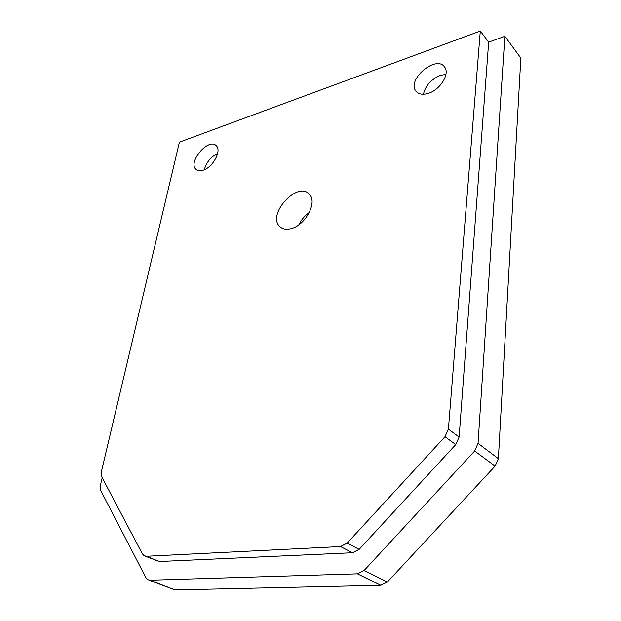 <?xml version="1.0" encoding="UTF-8"?>
<svg xmlns="http://www.w3.org/2000/svg" width="621" height="621" viewBox="0 0 621 621"><rect width="100%" height="100%" fill="white"/><g stroke="black" fill="none" stroke-linecap="round" stroke-linejoin="round"><path stroke-width="0.93" d="M309.398 212.359C304.802 215.627 301.27 219.787 298.794 224.849M291.133 228.629C286.32 229.879 282.539 229.188 279.784 226.564C266.525 214.68 297.521 180.509 309.281 194.21C317.812 201.934 305.579 225.307 291.133 228.629M148.838 580.107L175.037 589.95L380.743 585.277L387.372 582.032L495.108 466.099L498.376 458.64L520.84 58.071L504.865 36.305L478.046 443.347L474.654 451.001L364.17 570.451L357.424 573.82L150.01 580.224L147.814 579.703L145.896 577.654L100.804 490.629L100.462 485.102L102.209 477.696M480.297 31.05L448.409 429.119L444.978 436.734L347.155 543.119L340.455 546.565L146.471 556.269L144.126 555.725L142.333 553.8L101.813 476.951L101.456 471.378L179.407 142.178L480.297 31.05L488.673 42.135L459.113 437.06L455.752 444.582L359.148 549.375L352.511 552.752L159.286 561.524L145.128 556.137M488.673 42.135L504.865 36.305M203.199 170.201C200.086 171.21 197.68 170.922 195.964 169.339C187.488 162.058 208.796 137.272 216.287 145.78C221.907 150.546 212.949 167.344 203.199 170.201M428.583 93.266C422.839 95.052 418.639 94.345 415.969 91.147C406.32 79.853 436.392 54.353 444.636 67.076C450.093 73.697 440.328 89.68 428.583 93.266M445.94 74.357L440.343 75.397C431.09 79.372 425.455 85.659 423.437 94.245M217.653 153.426C210.806 156.896 206.351 162.337 204.293 169.774M498.376 458.64L478.046 443.347M380.743 585.277L357.424 573.82M175.037 589.95L150.01 580.224M459.113 437.06L448.409 429.119M455.752 444.582L444.978 436.734M159.286 561.524L146.471 556.269M359.148 549.375L347.155 543.119M352.511 552.752L340.455 546.565M387.372 582.032L364.17 570.451M495.108 466.099L474.654 451.001M279.784 226.564L281.034 227.596M415.969 91.147L416.652 91.931M195.964 169.339L196.624 169.875"/></g></svg>
